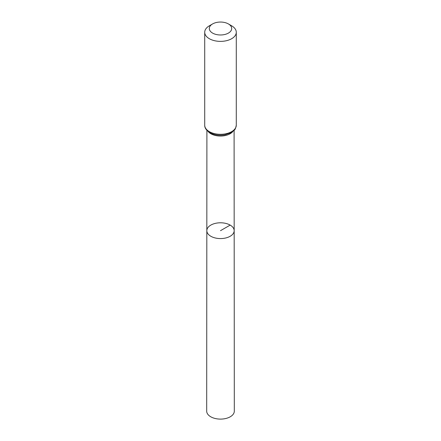 <?xml version="1.0" encoding="UTF-8"?>
<svg xmlns="http://www.w3.org/2000/svg" width="441" height="441" viewBox="0 0 441 441"><rect width="100%" height="100%" fill="white"/><g stroke="black" fill="none" stroke-linecap="round" stroke-linejoin="round"><path stroke-width="0.66" d="M234.177 230.676A13.677 7.894 180 0 1 220.5 238.575A13.677 7.894 180 0 1 206.823 230.676A13.677 7.894 0 0 0 210.831 236.266A13.677 7.894 0 0 0 225.737 237.975A13.677 7.894 0 0 0 234.177 230.676A13.677 7.894 0 0 0 220.5 222.788A13.677 7.894 0 0 0 206.823 230.676L206.686 411.122A13.814 7.977 0 0 0 210.732 416.767A13.814 7.977 0 0 0 225.792 418.498A13.814 7.977 0 0 0 234.314 411.122L234.099 130.36M231.663 25.821L228.416 23.941A11.196 6.466 180 0 1 228.416 33.086A11.196 6.466 180 0 1 212.584 33.086A11.196 6.466 180 0 1 212.584 23.941A11.196 6.466 180 0 1 228.416 23.941L231.663 25.821A15.788 9.118 180 0 1 236.288 32.265A15.788 9.118 180 0 1 220.5 41.377A15.788 9.118 180 0 1 204.712 32.265A15.788 9.118 180 0 1 209.337 25.821L212.584 23.941M230.169 225.097L220.5 230.682M208.18 131.528A13.599 7.85 0 0 0 210.886 133.761A13.599 7.85 0 0 0 232.82 131.528M209.337 131.639A15.788 9.118 0 0 0 226.542 133.617A15.788 9.118 0 0 0 236.288 125.194C235.687 128.221 235.009 129.886 234.259 130.189L230.99 132.735L225.059 134.786C219.342 135.729 214.249 135.001 209.773 132.603C206.272 130.327 204.585 127.857 204.712 125.194A15.788 9.118 0 0 0 209.337 131.639M206.901 130.36L206.823 230.676M204.712 32.265L204.712 125.194M236.288 32.265L236.288 125.194"/></g></svg>
